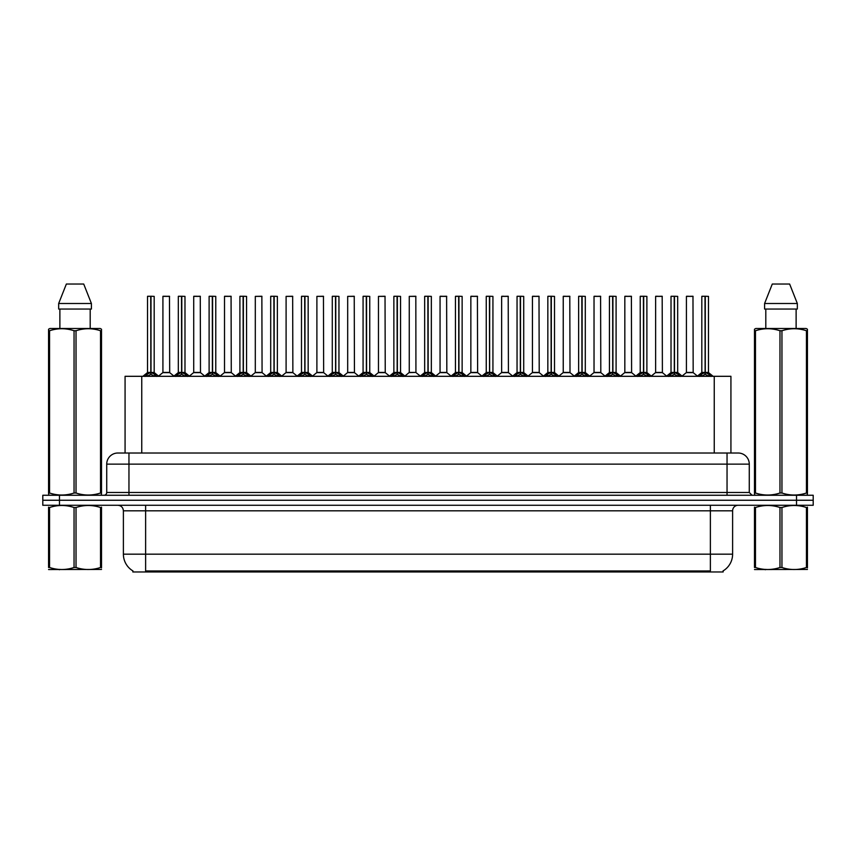 <?xml version="1.0" encoding="UTF-8"?>
<svg xmlns="http://www.w3.org/2000/svg" width="856" height="856" viewBox="0 0 856 856"><rect width="100%" height="100%" fill="white"/><g stroke="black" fill="none" stroke-linecap="round" stroke-linejoin="round"><path stroke-width="1.28" d="M121.991 453.017L125.072 453.017L125.072 376.308L730.928 376.308L730.928 453.017M723.149 570.866L723.149 571.968L132.851 571.968L132.851 570.866M133.012 570.963A19.453 19.453 0 0 1 123.392 554.174L145.627 554.174L145.627 570.963L710.373 570.963L710.373 554.174L732.608 554.174L732.608 510.818A5.553 5.553 0 0 1 738.161 505.265M123.392 554.174L123.392 510.818C123.071 507.448 121.22 505.596 117.839 505.265M722.988 570.963A19.453 19.453 0 0 0 732.608 554.174M813.2 505.265L813.2 500.257L42.8 500.257L42.8 505.265L59.471 505.265L59.471 500.257L42.8 500.257L42.8 495.26L59.471 495.26L59.471 500.257L813.2 500.257L813.2 505.265L59.471 505.265M749.278 464.134L106.722 464.134A11.117 11.117 0 0 1 117.839 453.017L738.161 453.017A11.117 11.117 0 0 1 749.278 464.134L749.278 492.478L752.06 495.26M106.722 464.134L106.722 492.478A2.782 2.782 0 0 1 103.94 495.26M813.2 495.26L813.2 500.257L813.2 495.26L59.471 495.26M145.049 376.437L147.071 374.297L150.709 372.456L150.709 374.404L150.902 372.414L150.902 296.262L154.187 296.379L154.187 372.414L150.998 372.456L154.647 374.297L156.669 376.437M147.521 296.379L150.72 296.262L147.521 296.379L147.521 372.414L150.709 372.456M150.72 296.262L147.628 296.262M154.187 296.379L150.998 296.262M150.806 296.262L150.806 372.414L154.294 372.638L151.373 372.638M150.709 296.379L150.859 372.414M149.746 296.262L151.972 296.262M150.998 372.456L150.998 374.404L150.902 372.414M150.998 372.414L150.998 296.379M154.647 374.297L154.647 376.308L150.998 374.404M150.709 374.404L147.071 376.319L147.071 374.297M167.091 372.414L162.822 372.638L169.691 372.638L169.477 296.262L162.918 296.379L162.918 372.414L169.584 372.414L166.107 372.414M166.203 296.262L163.025 296.262M175.844 376.437L177.866 374.297L181.504 372.456L181.504 374.404L181.697 372.414L181.697 296.262L184.982 296.379L184.982 372.414L181.793 372.456L185.442 374.297L187.464 376.437M178.316 296.379L181.504 296.262L178.316 296.379L178.316 372.414L181.504 372.456M181.504 296.262L178.423 296.262M184.982 296.379L181.793 296.262M181.6 296.262L181.6 372.414L185.089 372.638L182.157 372.638M181.504 296.379L181.654 372.414M180.541 296.262L182.767 296.262M181.793 372.456L181.793 374.404L181.697 372.414M181.793 372.414L181.793 296.379M185.442 374.297L185.442 376.308L181.793 374.404M181.504 374.404L177.866 376.319L177.866 374.297M206.638 376.437L208.661 374.297L212.299 372.456L212.299 374.404L212.491 372.414L212.491 296.262L215.776 296.379L215.776 372.414L212.588 372.456L216.236 374.297L218.259 376.437M209.11 296.379L212.299 296.262L209.11 296.379L209.11 372.414L212.299 372.456M212.299 296.262L209.217 296.262M215.776 296.379L212.588 296.262M212.395 296.262L212.395 372.414L215.883 372.638L212.951 372.638M212.299 296.379L212.449 372.414M211.336 296.262L213.551 296.262M212.588 372.456L212.588 374.404L212.491 372.414M212.588 372.414L212.588 296.379M216.236 374.297L216.236 376.308L212.588 374.404M212.299 374.404L208.661 376.319L208.661 374.297M237.422 376.437L239.445 374.297L243.093 372.456L243.093 374.404L243.286 372.414L243.286 296.262L246.571 296.379L246.571 372.414L243.382 372.456L247.031 374.297L249.043 376.437M239.905 296.379L243.093 296.262L239.905 296.379L239.905 372.414L243.093 372.456M243.093 296.262L240.012 296.262M246.571 296.379L243.382 296.262M243.19 296.262L243.19 372.414L246.678 372.638L243.746 372.638M243.093 296.379L243.232 372.414M242.13 296.262L244.345 296.262M243.382 372.456L243.382 374.404L243.286 372.414M243.382 372.414L243.382 296.379M247.031 374.297L247.031 376.308L243.382 374.404M243.093 374.404L239.445 376.319L239.445 374.297M268.217 376.437L270.239 374.297L273.888 372.456L273.888 374.404L274.08 372.414L274.08 296.262L277.365 296.379L277.365 372.414L274.177 372.456L277.815 374.297L279.837 376.437M270.699 296.379L273.888 296.262L270.699 296.379L270.699 372.414L273.888 372.456M273.888 296.262L270.806 296.262M277.365 296.379L274.177 296.262M273.984 296.262L273.984 372.414L277.472 372.638L274.541 372.638M273.888 296.379L274.027 372.414M272.914 296.262L275.14 296.262M274.177 372.456L274.177 374.404L274.08 372.414M274.177 372.414L274.177 296.379M277.815 374.297L277.815 376.308L274.177 374.404M273.888 374.404L270.239 376.319L270.239 374.297M197.886 372.414L193.606 372.638L200.486 372.638L200.272 296.262L193.713 296.379L193.713 372.414L200.379 372.414L196.901 372.414M196.998 296.262L193.82 296.262M228.68 372.414L224.4 372.638L231.281 372.638L231.066 296.262L224.507 296.379L224.507 372.414L231.174 372.414L227.696 372.414M227.792 296.262L224.614 296.262M259.475 372.414L255.195 372.638L262.075 372.638L261.861 296.262L255.302 296.379L255.302 372.414L261.968 372.414L258.491 372.414M101.511 569.454L48.567 569.54M101.511 567.86L101.511 567.496C101.511 570.182 101.511 570.182 101.511 567.496L100.527 567.496L100.527 507.512C92.394 504.815 84.22 504.815 76.023 507.512L74.055 507.512C65.923 504.815 57.748 504.815 49.552 507.512L48.567 507.512C48.567 504.815 48.567 504.815 48.567 507.512L48.567 507.148M76.023 507.512L76.023 567.496C84.156 570.182 92.33 570.182 100.527 567.496M76.023 567.496L74.055 567.496L74.055 507.512M101.511 507.148L101.511 507.512C101.511 504.815 101.511 504.815 101.511 507.512L100.527 507.512M101.511 507.512L101.511 567.496M49.552 507.512L49.552 567.496L48.567 567.496L48.567 507.512M49.552 567.496C57.684 570.182 65.859 570.182 74.055 567.496M48.567 567.496C48.567 570.182 48.567 570.182 48.567 567.496M807.433 569.454L754.489 569.54M807.433 567.86L807.433 567.496C807.433 570.182 807.433 570.182 807.433 567.496L806.448 567.496L806.448 507.512C798.316 504.815 790.142 504.815 781.945 507.512L779.977 507.512C771.845 504.815 763.67 504.815 755.473 507.512L754.489 507.512C754.489 504.815 754.489 504.815 754.489 507.512L754.489 507.148M781.945 507.512L781.945 567.496C790.077 570.182 798.252 570.182 806.448 567.496M781.945 567.496L779.977 567.496L779.977 507.512M807.433 507.148L807.433 507.512C807.433 504.815 807.433 504.815 807.433 507.512L806.448 507.512M807.433 507.512L807.433 567.496M755.473 507.512L755.473 567.496L754.489 567.496L754.489 507.512M755.473 567.496C763.606 570.182 771.78 570.182 779.977 567.496M754.489 567.496C754.489 570.182 754.489 570.182 754.489 567.496M101.169 495.26L101.511 493.013L100.527 493.013L100.527 330.748C92.394 328.062 84.22 328.062 76.023 330.748L74.055 330.748C65.923 328.062 57.748 328.062 49.552 330.748L48.567 330.748L48.567 329.218L49.851 328.501L48.567 329.218L48.567 493.709M76.023 330.748L76.023 493.013C84.156 495.699 92.33 495.699 100.527 493.013M76.023 493.013L74.055 493.013L74.055 330.748M49.552 330.748L49.552 493.013C57.684 495.699 65.859 495.699 74.055 493.013M49.552 493.013L48.567 493.013L48.91 495.26M101.511 336.847L101.511 329.218L100.227 328.501L101.511 329.218L101.511 330.748L100.527 330.748M100.227 328.501L49.851 328.501M59.877 309.048L59.877 328.501M90.201 328.501L90.201 309.048L90.201 328.501M83.717 284.031L91.41 303.495L91.41 309.048L58.668 309.048L58.668 303.495L66.361 284.031L58.668 303.495L91.41 303.495L83.717 284.031L66.361 284.031M101.511 493.709L101.511 330.748M807.09 495.26L807.433 493.013L806.448 493.013L806.448 330.748C798.316 328.062 790.142 328.062 781.945 330.748L779.977 330.748C771.845 328.062 763.67 328.062 755.473 330.748L754.489 330.748L754.489 329.218L755.773 328.501L754.489 329.218L754.489 493.709M781.945 330.748L781.945 493.013C790.077 495.699 798.252 495.699 806.448 493.013M781.945 493.013L779.977 493.013L779.977 330.748M755.473 330.748L755.473 493.013C763.606 495.699 771.78 495.699 779.977 493.013M755.473 493.013L754.489 493.013L754.832 495.26M807.433 336.847L807.433 329.218L806.149 328.501L807.433 329.218L807.433 330.748L806.448 330.748M806.149 328.501L755.773 328.501M765.799 309.048L765.799 328.501M796.123 328.501L796.123 309.048M797.332 309.048L797.332 303.495L797.332 309.048L764.59 309.048L764.59 303.495L772.283 284.031L764.59 303.495L797.332 303.495L789.639 284.031L772.283 284.031M807.433 493.709L807.433 330.748M789.639 284.031L797.332 303.495M299.012 376.437L301.034 374.297L304.683 372.456L304.683 374.404L304.875 372.414L304.875 296.262L308.16 296.379L308.16 372.414L304.971 372.456L308.609 374.297L310.632 376.437M301.494 296.379L304.683 296.262L301.494 296.379L301.494 372.414L304.683 372.456M304.683 296.262L301.601 296.262M308.16 296.379L304.961 296.262M304.779 296.262L304.779 372.414L308.256 372.638L305.335 372.638M304.683 296.379L304.822 372.414M303.709 296.262L305.934 296.262M304.971 372.456L304.971 374.404L304.875 372.414M304.971 372.414L304.971 296.379M308.609 374.297L308.609 376.308L304.971 374.404M304.683 374.404L301.034 376.319L301.034 374.297M329.806 376.437L331.828 374.297L335.477 372.456L335.477 374.404L335.67 372.414L335.67 296.262L338.955 296.379L338.955 372.414L335.766 372.456L339.404 374.297L341.426 376.437M332.289 296.379L335.477 296.262L332.289 296.379L332.289 372.414L335.477 372.456M335.477 296.262L332.395 296.262M338.955 296.379L335.755 296.262M335.573 296.262L335.573 372.414L339.051 372.638L336.13 372.638M335.477 296.379L335.616 372.414M334.503 296.262L336.729 296.262M335.766 372.456L335.766 374.404L335.67 372.414M335.766 372.414L335.766 296.379M339.404 374.297L339.404 376.308L335.766 374.404M335.477 374.404L331.828 376.319L331.828 374.297M360.601 376.437L362.623 374.297L366.272 372.456L366.272 374.404L366.464 372.414L366.464 296.262L369.749 296.379L369.749 372.414L366.561 372.456L370.199 374.297L372.221 376.437M363.072 296.379L366.272 296.262L363.072 296.379L363.072 372.414L366.272 372.456M366.272 296.262L363.19 296.262M369.749 296.379L366.55 296.262M366.368 296.262L366.368 372.414L369.846 372.638L366.924 372.638M366.272 296.379L366.411 372.414M365.298 296.262L367.524 296.262M366.561 372.456L366.561 374.404L366.464 372.414M366.561 372.414L366.561 296.379M370.199 374.297L370.199 376.308L366.561 374.404M366.272 374.404L362.623 376.319L362.623 374.297M290.27 372.414L285.99 372.638L292.87 372.638L292.656 296.262L286.097 296.379L286.097 372.414L292.763 372.414L289.285 372.414M321.064 372.414L316.784 372.638L323.654 372.638L323.45 296.262L316.891 296.379L316.891 372.414L323.557 372.414L320.08 372.414M351.859 372.414L347.579 372.638L354.448 372.638L354.234 296.262L347.686 296.379L347.686 372.414L354.352 372.414L350.874 372.414M391.395 376.437L393.418 374.297L397.056 372.456L397.056 374.404L397.259 372.414L397.259 296.262L400.544 296.379L400.544 372.414L397.355 372.456L400.993 374.297L403.015 376.437M393.867 296.379L397.066 296.262L393.867 296.379L393.867 372.414L397.056 372.456M397.066 296.262L393.985 296.262M400.544 296.379L397.345 296.262M397.163 296.262L397.163 372.414L400.64 372.638L397.719 372.638M397.056 296.379L397.205 372.414M396.093 296.262L398.318 296.262M397.355 372.456L397.355 374.404L397.259 372.414M397.355 372.414L397.355 296.379M400.993 374.297L400.993 376.308L397.355 374.404M397.056 374.404L393.418 376.319L393.418 374.297M422.19 376.437L424.212 374.297L427.85 372.456L427.85 374.404L428.054 372.414L428.054 296.262L431.338 296.379L431.338 372.414L428.15 372.456L431.788 374.297L433.81 376.437M424.662 296.379L427.861 296.262L424.662 296.379L424.662 372.414L427.85 372.456M427.861 296.262L424.779 296.262M431.338 296.379L428.139 296.262M427.947 296.262L427.947 372.414L431.435 372.638L428.514 372.638M427.85 296.379L428 372.414M426.887 296.262L429.113 296.262M428.15 372.456L428.15 374.404L428.054 372.414M428.15 372.414L428.15 296.379M431.788 374.297L431.788 376.308L428.15 374.404M427.85 374.404L424.212 376.319L424.212 374.297M452.985 376.437L455.007 374.297L458.645 372.456L458.645 374.404L458.837 372.414L458.837 296.262L462.133 296.379L462.133 372.414L458.944 372.456L462.582 374.297L464.605 376.437M455.456 296.379L458.656 296.262L455.456 296.379L455.456 372.414L458.645 372.456M458.656 296.262L455.574 296.262M462.133 296.379L458.934 296.262M458.741 296.262L458.741 372.414L462.229 372.638L459.308 372.638M458.645 296.379L458.944 372.456M457.682 296.262L459.907 296.262M458.944 372.414L458.944 296.379M462.582 374.297L462.582 376.308L458.944 374.404M458.645 374.404L455.007 376.319L455.007 374.297M483.779 376.437L485.801 374.297L489.439 372.456L489.439 374.404L489.632 372.414L489.632 296.262L492.928 296.379L492.928 372.414L489.728 372.456L493.377 374.297L495.399 376.437M486.251 296.379L489.45 296.262L486.251 296.379L486.251 372.414L489.439 372.456M489.45 296.262L486.369 296.262M492.928 296.379L489.728 296.262M489.536 296.262L489.536 372.414L489.728 296.379M489.439 296.379L489.589 372.414M488.476 296.262L490.702 296.262M489.728 372.456L489.728 374.404L489.632 372.414M493.377 374.297L493.377 376.308L489.728 374.404M489.439 374.404L485.801 376.319L485.801 374.297M514.574 376.437L516.596 374.297L520.234 372.456L520.234 374.404L520.427 372.414L520.427 296.262L523.712 296.379L523.712 372.414L520.523 372.456L524.172 374.297L526.194 376.437M517.045 296.379L520.245 296.262L517.045 296.379L517.045 372.414L520.234 372.456M520.245 296.262L517.152 296.262M523.712 296.379L520.523 296.262M520.33 296.262L520.33 372.414L523.819 372.638L520.897 372.638M520.234 296.379L520.384 372.414M519.271 296.262L521.497 296.262M520.523 372.456L520.523 374.404L520.427 372.414M520.523 372.414L520.523 296.379M524.172 374.297L524.172 376.308L520.523 374.404M520.234 374.404L516.596 376.319L516.596 374.297M382.653 372.414L378.373 372.638L385.243 372.638L385.029 296.262L378.47 296.379L378.47 372.414L385.147 372.414L381.669 372.414M415.93 372.414L415.823 296.262L409.264 296.379L409.264 372.414L415.941 372.414L412.453 372.414M413.448 372.414L409.264 372.414L404.909 376.084M444.243 372.414L439.963 372.638L446.832 372.638L446.618 296.262L440.059 296.379L440.059 372.414L446.736 372.414L443.248 372.414M442.285 296.262L440.177 296.262M475.037 372.414L470.757 372.638L477.627 372.638L477.413 296.262L470.854 296.379L470.854 372.414L477.53 372.414L474.042 372.414M473.079 296.262L470.971 296.262M505.821 372.414L501.552 372.638L508.421 372.638L508.207 296.262L501.648 296.379L501.648 372.414L508.314 372.414L504.837 372.414M503.874 296.262L501.766 296.262M545.368 376.437L547.391 374.297L551.029 372.456L551.029 374.404L551.221 372.414L551.221 296.262L554.506 296.379L554.506 372.414L551.317 372.456L554.966 374.297L556.988 376.437M547.84 296.379L551.039 296.262L547.84 296.379L547.84 372.414L551.029 372.456M551.039 296.262L547.947 296.262M554.506 296.379L551.317 296.262M551.125 296.262L551.125 372.414L554.613 372.638L551.681 372.638M551.029 296.379L551.178 372.414M550.066 296.262L552.291 296.262M551.317 372.456L551.317 374.404L551.221 372.414M551.317 372.414L551.317 296.379M554.966 374.297L554.966 376.308L551.317 374.404M551.029 374.404L547.391 376.319L547.391 374.297M576.163 376.437L578.185 374.297L581.823 372.456L581.823 374.404L582.016 372.414L582.016 296.262L585.301 296.379L585.301 372.414L582.112 372.456L585.761 374.297L587.783 376.437M578.635 296.379L581.823 296.262L578.635 296.379L578.635 372.414L581.823 372.456M581.823 296.262L578.742 296.262M585.301 296.379L582.112 296.262M581.92 296.262L581.92 372.414L585.408 372.638L582.476 372.638M581.823 296.379L581.973 372.414M580.86 296.262L583.086 296.262M582.112 372.456L582.112 374.404L582.016 372.414M582.112 372.414L582.112 296.379M585.761 374.297L585.761 376.308L582.112 374.404M581.823 374.404L578.185 376.319L578.185 374.297M606.957 376.437L608.969 374.297L612.618 372.456L612.618 374.404L612.81 372.414L612.81 296.262L616.095 296.379L616.095 372.414L612.907 372.456L616.555 374.297L618.578 376.437M609.429 296.379L612.618 296.262L609.429 296.379L609.429 372.414L612.618 372.456M612.618 296.262L609.536 296.262M616.095 296.379L612.907 296.262M612.714 296.262L612.714 372.414L616.202 372.638L613.27 372.638M612.618 296.379L612.907 372.456M611.655 296.262L613.87 296.262M612.907 372.414L612.907 296.379M616.555 374.297L616.555 376.308L612.907 374.404M612.618 374.404L608.969 376.319L608.969 374.297M637.741 376.437L639.764 374.297L643.412 372.456L643.412 374.404L643.605 372.414L643.605 296.262L646.89 296.379L646.89 372.414L643.701 372.456L647.339 374.297L649.362 376.437M640.224 296.379L643.412 296.262L640.224 296.379L640.224 372.414L643.412 372.456M643.412 296.262L640.331 296.262M646.89 296.379L643.701 296.262M643.509 296.262L643.509 372.414L646.997 372.638L644.065 372.638M643.412 296.379L643.552 372.414M642.449 296.262L644.664 296.262M643.701 372.456L643.701 374.404L643.605 372.414M643.701 372.414L643.701 296.379M647.339 374.297L647.339 376.308L643.701 374.404M643.412 374.404L639.764 376.319L639.764 374.297M668.536 376.437L670.558 374.297L674.207 372.456L674.207 374.404L674.4 372.414L674.4 296.262L677.685 296.379L677.685 372.414L674.496 372.456L678.134 374.297L680.156 376.437M671.018 296.379L674.207 296.262L671.018 296.379L671.018 372.414L674.207 372.456M674.207 296.262L671.125 296.262M677.685 296.379L674.496 296.262M674.303 296.262L674.303 372.414L677.792 372.638L674.86 372.638M674.207 296.379L674.346 372.414M673.233 296.262L675.459 296.262M674.496 372.456L674.496 374.404L674.4 372.414M674.496 372.414L674.496 296.379M678.134 374.297L678.134 376.308L674.496 374.404M674.207 374.404L670.558 376.319L670.558 374.297M699.331 376.437L701.353 374.297L705.002 372.456L705.002 374.404L705.194 372.414L705.194 296.262L708.479 296.379L708.479 372.414L705.291 372.456L708.928 374.297L710.951 376.437M701.813 296.379L705.002 296.262L701.813 296.379L701.813 372.414L705.002 372.456M705.002 296.262L701.92 296.262M708.479 296.379L705.28 296.262M705.098 296.262L705.098 372.414L708.575 372.638L705.654 372.638M705.002 296.379L705.141 372.414M704.028 296.262L706.254 296.262M705.291 372.456L705.291 374.404L705.194 372.414M705.291 372.414L705.291 296.379M708.928 374.297L708.928 376.308L705.291 374.404M705.002 374.404L701.353 376.319L701.353 374.297M536.616 372.414L532.346 372.638L539.216 372.638L539.002 296.262L532.443 296.379L532.443 372.414L539.109 372.414L535.631 372.414M534.668 296.262L532.55 296.262M567.41 372.414L563.13 372.638L570.01 372.638L569.796 296.262L563.237 296.379L563.237 372.414L569.903 372.414L566.426 372.414M565.463 296.262L563.344 296.262M598.205 372.414L593.925 372.638L600.805 372.638L600.591 296.262L594.032 296.379L594.032 372.414L600.698 372.414L597.221 372.414M596.258 296.262L594.139 296.262M629 372.414L624.72 372.638L631.6 372.638L631.386 296.262L624.827 296.379L624.827 372.414L631.493 372.414L628.015 372.414M627.052 296.262L624.933 296.262M659.794 372.414L655.514 372.638L662.394 372.638L662.18 296.262L655.621 296.379L655.621 372.414L662.287 372.414L658.81 372.414M657.847 296.262L655.728 296.262M690.589 372.414L686.309 372.638L693.178 372.638L692.975 296.262L686.416 296.379L686.416 372.414L693.082 372.414L689.604 372.414M688.631 296.262L686.523 296.262M708.147 571.968L708.147 570.866M147.853 571.968L147.853 570.866M141.754 453.017L141.754 376.308M714.246 453.017L714.246 376.308M710.373 505.265L710.373 510.818L123.392 510.818M732.608 510.818L710.373 510.818L710.373 554.174L145.627 554.174L145.627 505.265M796.529 505.265L796.529 495.26M128.956 495.26L128.956 453.017M106.722 492.478L749.278 492.478M727.044 453.017L727.044 495.26M150.346 372.638L147.521 372.414L150.709 372.424M146.483 374.81L146.483 376.308M155.225 374.81L155.225 376.308M169.584 296.379L162.918 296.379M181.14 372.638L178.316 372.414L181.504 372.424M177.278 374.81L177.278 376.308M186.019 374.81L186.019 376.308M211.935 372.638L209.11 372.414L212.299 372.424M208.072 374.81L208.072 376.308M216.814 374.81L216.814 376.308M242.73 372.638L239.905 372.414L243.093 372.424M238.867 374.81L238.867 376.308M247.609 374.81L247.609 376.308M273.524 372.638L270.699 372.414L273.888 372.424M269.661 374.81L269.661 376.308M278.403 374.81L278.403 376.308M200.379 296.379L193.713 296.379M231.174 296.379L224.507 296.379M261.968 296.379L255.302 296.379M304.319 372.638L301.494 372.414L304.683 372.424M300.456 374.81L300.456 376.308M309.198 374.81L309.198 376.308M335.103 372.638L332.289 372.414L335.477 372.424M331.251 374.81L331.251 376.308M339.993 374.81L339.993 376.308M365.897 372.638L363.083 372.414L366.272 372.424M362.045 374.81L362.045 376.308M370.787 374.81L370.787 376.308M292.763 296.379L286.097 296.379M323.557 296.379L316.891 296.379M354.352 296.379L347.686 296.379M396.692 372.638L393.878 372.414L397.056 372.424M392.829 374.81L392.829 376.308M401.582 374.81L401.582 376.308M427.486 372.638L424.662 372.414L427.85 372.424M423.624 374.81L423.624 376.308M432.376 374.81L432.376 376.308M458.281 372.638L455.456 372.414L458.645 372.424M454.418 374.81L454.418 376.308M463.171 374.81L463.171 376.308M489.076 372.638L486.251 372.414L489.439 372.424M489.728 372.424L492.917 372.414L490.103 372.638M485.213 374.81L485.213 376.308M493.955 374.81L493.955 376.308M519.87 372.638L517.045 372.414L520.234 372.424M516.008 374.81L516.008 376.308M524.749 374.81L524.749 376.308M385.147 296.379L378.47 296.379M415.941 372.414L409.168 372.638M415.941 296.379L409.264 296.379M446.736 296.379L440.059 296.379M477.53 296.379L470.854 296.379M508.314 296.379L501.648 296.379M550.665 372.638L547.84 372.414L551.029 372.424M546.802 374.81L546.802 376.308M555.544 374.81L555.544 376.308M581.459 372.638L578.635 372.414L581.823 372.424M577.597 374.81L577.597 376.308M586.339 374.81L586.339 376.308M612.254 372.638L609.429 372.414L612.618 372.424M608.391 374.81L608.391 376.308M617.133 374.81L617.133 376.308M643.049 372.638L640.224 372.414L643.412 372.424M639.186 374.81L639.186 376.308M647.928 374.81L647.928 376.308M673.843 372.638L671.018 372.414L674.207 372.424M669.981 374.81L669.981 376.308M678.722 374.81L678.722 376.308M704.627 372.638L701.813 372.414L705.002 372.424M700.775 374.81L700.775 376.308M709.517 374.81L709.517 376.308M539.109 296.379L532.443 296.379M569.903 296.379L563.237 296.379M600.698 296.379L594.032 296.379M631.493 296.379L624.827 296.379M662.287 296.379L655.621 296.379M693.082 296.379L686.416 296.379M147.425 372.638L142.888 376.308M154.294 372.638L158.831 376.308M162.822 372.638L158.553 376.084M169.691 372.638L173.95 376.084M178.209 372.638L173.682 376.308M185.089 372.638L189.615 376.308M209.003 372.638L204.477 376.308M215.883 372.638L220.409 376.308M239.798 372.638L235.272 376.308M246.678 372.638L251.204 376.308M270.592 372.638L266.066 376.308M277.472 372.638L281.999 376.308M193.606 372.638L189.347 376.084M200.486 372.638L204.745 376.084M224.4 372.638L220.142 376.084M231.281 372.638L235.539 376.084M255.195 372.638L250.936 376.084M262.075 372.638L266.334 376.084M59.984 569.379L59.364 569.743M765.906 569.379L765.285 569.743M301.387 372.638L296.85 376.308M308.256 372.638L312.793 376.308M332.182 372.638L327.645 376.308M339.051 372.638L343.588 376.308M362.976 372.638L358.439 376.308M369.846 372.638L374.382 376.308M285.99 372.638L281.731 376.084M292.87 372.638L297.128 376.084M316.784 372.638L312.526 376.084M323.654 372.638L327.923 376.084M347.579 372.638L343.32 376.084M354.448 372.638L358.718 376.084M393.771 372.638L389.234 376.308M400.64 372.638L405.177 376.308M424.565 372.638L420.029 376.308M431.435 372.638L435.971 376.308M455.36 372.638L450.823 376.308M462.229 372.638L466.766 376.308M486.155 372.638L481.618 376.308M493.024 372.638L497.561 376.308M516.949 372.638L512.412 376.308M523.819 372.638L528.355 376.308M378.373 372.638L374.115 376.084M385.243 372.638L389.512 376.084M416.037 372.638L420.307 376.084M439.963 372.638L435.693 376.084M446.832 372.638L451.091 376.084M470.757 372.638L466.488 376.084M477.627 372.638L481.885 376.084M501.552 372.638L497.283 376.084M508.421 372.638L512.68 376.084M547.744 372.638L543.207 376.308M554.613 372.638L559.15 376.308M578.528 372.638L574.002 376.308M585.408 372.638L589.934 376.308M609.322 372.638L604.796 376.308M616.202 372.638L620.728 376.308M640.117 372.638L635.591 376.308M646.997 372.638L651.523 376.308M670.911 372.638L666.385 376.308M677.792 372.638L682.318 376.308M701.706 372.638L697.169 376.308M708.575 372.638L713.112 376.308M532.346 372.638L528.077 376.084M539.216 372.638L543.474 376.084M563.13 372.638L558.872 376.084M570.01 372.638L574.269 376.084M593.925 372.638L589.666 376.084M600.805 372.638L605.064 376.084M624.72 372.638L620.461 376.084M631.6 372.638L635.858 376.084M655.514 372.638L651.255 376.084M662.394 372.638L666.653 376.084M686.309 372.638L682.05 376.084M693.178 372.638L697.447 376.084"/></g></svg>
